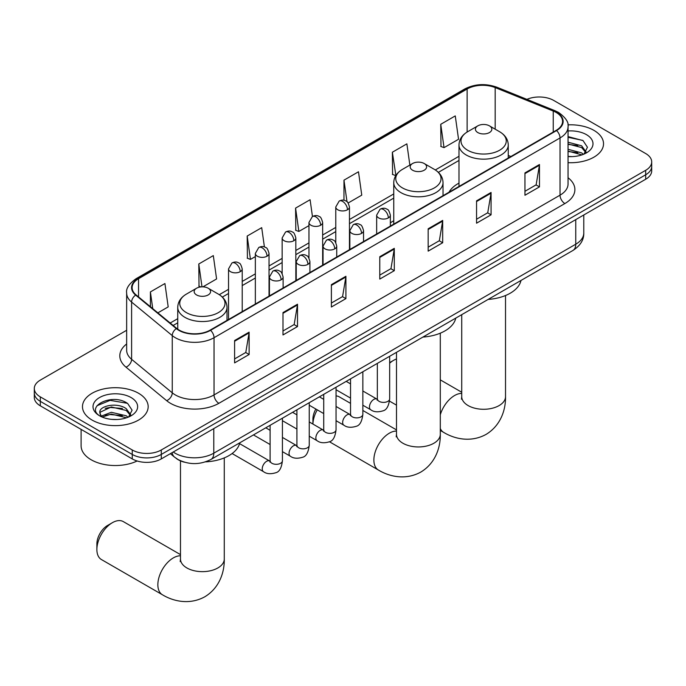 <?xml version="1.0" encoding="UTF-8"?>
<svg xmlns="http://www.w3.org/2000/svg" width="686" height="686" viewBox="0 0 686 686"><rect width="100%" height="100%" fill="white"/><g stroke="black" fill="none" stroke-linecap="round" stroke-linejoin="round"><path stroke-width="1.03" d="M393.755 220.789A36.272 20.94 0 0 0 390.351 222.881M458.985 183.128A36.272 20.94 0 0 0 449.03 192.209M184.405 462.192A20.529 11.851 180 0 1 176.113 458.308M126.653 330.275L40.311 380.121A20.529 11.851 0 0 0 34.3 388.508L34.3 397.443A20.529 11.851 0 0 0 40.311 405.829L132.252 458.908A20.529 11.851 0 0 0 161.287 458.908L645.689 179.243A20.529 11.851 0 0 0 651.7 170.865L651.7 166.398A20.529 11.851 0 0 1 645.689 174.776A20.529 11.851 0 0 0 651.7 166.398L651.7 161.922A20.529 11.851 0 0 0 645.689 153.544L553.748 100.456A20.529 11.851 0 0 0 526.908 99.359M34.3 388.508A20.529 11.851 0 0 0 40.311 396.885L132.252 449.973A20.529 11.851 0 0 0 161.287 449.973L161.287 454.441L645.689 174.776L161.287 454.441A20.529 11.851 0 0 1 132.252 454.441A20.529 11.851 0 0 0 161.287 454.441L161.287 458.908M40.311 396.885L40.311 401.353L132.252 454.441L40.311 401.353A20.529 11.851 0 0 1 34.3 392.975A20.529 11.851 0 0 0 40.311 401.353L40.311 405.829M593.905 130.357A32.851 18.968 0 0 0 567.922 124.869A32.851 18.968 0 0 1 593.905 130.357A32.851 18.968 0 0 1 603.526 143.768A32.851 18.968 0 0 0 593.905 130.357M138.546 393.258A32.851 18.968 0 0 0 102.746 389.142A32.851 18.968 0 0 0 82.474 406.661A32.851 18.968 0 0 0 92.096 420.072A32.851 18.968 0 0 0 127.888 424.188A32.851 18.968 0 0 0 148.167 406.661A32.851 18.968 0 0 0 138.546 393.258A32.851 18.968 0 0 0 102.746 389.142A32.851 18.968 0 0 0 82.474 406.661A32.851 18.968 0 0 0 92.096 420.072A32.851 18.968 0 0 0 127.888 424.188A32.851 18.968 0 0 0 148.167 406.661A32.851 18.968 0 0 0 138.546 393.258M556.166 112.47A21.901 12.64 180 0 1 562.58 121.413A21.901 12.64 180 0 1 556.166 130.357L210.165 330.112A21.901 12.64 180 0 1 176.739 328.423L136.085 294.903A21.901 12.64 180 0 1 132.124 287.648A21.901 12.64 180 0 1 138.538 278.713L467.132 89A21.901 12.64 180 0 1 495.181 87.585L553.242 111.055A21.901 12.64 180 0 1 556.166 112.47M556.552 112.247A22.449 12.957 0 0 0 553.551 110.798L495.489 87.328A22.449 12.957 0 0 0 466.746 88.777L138.152 278.49A22.449 12.957 0 0 0 135.639 295.083L176.293 328.603A22.449 12.957 0 0 0 210.551 330.335L556.552 130.58A22.449 12.957 0 0 0 556.552 112.247M234.603 340.53L234.603 362.885L249.121 354.508L249.121 332.153L234.603 340.53M234.603 358.924L245.785 352.467L249.061 332.899A5.471 3.164 -120 0 0 249.121 332.153M245.691 352.518L249.121 354.508M282.992 312.593L282.992 334.948L297.51 326.562L297.51 304.215L282.992 312.593M282.992 330.978L294.174 324.529L297.45 304.953A5.471 3.164 -120 0 0 297.51 304.215M294.08 324.581L297.51 326.562M331.389 284.656L331.389 307.011L345.907 298.624L345.907 276.278L331.389 284.656M331.389 303.041L342.571 296.584L345.847 277.015A5.471 3.164 -120 0 0 345.907 276.278M342.468 296.644L345.907 298.624M524.953 172.906L524.953 195.253L539.47 186.875L539.47 164.52L524.953 172.906M524.953 191.291L536.135 184.834L539.41 165.266A5.471 3.164 -120 0 0 539.47 164.52M536.032 184.894L539.47 186.875M476.556 200.844L476.556 223.19L491.073 214.812L491.073 192.457L476.556 200.844M476.556 219.228L487.737 212.771L491.022 193.203A5.471 3.164 -120 0 0 491.073 192.457M487.643 212.832L491.073 214.812M428.167 228.781L428.167 251.136L442.684 242.75L442.684 220.403L428.167 228.781M428.167 247.166L439.349 240.709L442.624 221.141A5.471 3.164 -120 0 0 442.684 220.403M439.254 240.769L442.684 242.75M379.778 256.718L379.778 279.073L394.296 270.687L394.296 248.341L379.778 256.718M379.778 275.103L390.96 268.646L394.236 249.078A5.471 3.164 -120 0 0 394.296 248.341M390.857 268.706L394.296 270.687M568.051 162.668A32.851 18.968 0 0 0 603.526 143.768A32.851 18.968 0 0 1 568.051 162.668M161.287 449.973L645.689 170.308A20.529 11.851 0 0 0 651.7 161.922M202.91 286.851L216.587 278.953L213.312 255.604L198.794 263.981L199.026 286.199M157.866 312.859L168.199 306.891L164.923 283.541L150.406 291.919L150.406 306.711M348.171 202.987L361.762 195.141L358.486 171.783L343.969 180.169L343.969 200.278M409.859 165.094L406.875 143.846L392.358 152.232L392.589 174.45M440.746 124.295L444.031 147.644L458.548 139.267L455.264 115.908L440.746 124.295L440.987 146.504M264.41 246.951L261.7 227.666L247.183 236.044L247.423 258.262M312.447 216.502L310.098 199.729L295.58 208.107L295.812 230.325M295.58 208.107L298.856 231.456L308.957 225.625M298.856 231.456L295.58 230.239M343.969 180.169L346.996 201.727M392.358 152.232L395.873 175.445M395.633 175.582L392.358 174.355M444.031 147.644L440.746 146.418M247.183 236.044L250.459 259.402L255.346 256.581M250.459 259.402L247.183 258.176M200.947 286.92L198.794 286.113M198.794 263.981L202.001 286.851M150.406 291.919L152.746 308.64M568.051 156.408L572.133 156.614M568.051 149.316L581.617 152.884L583.426 154.333M568.051 151.091L581.942 154.882M568.051 142.216L581.617 145.792L586.058 151.932M568.051 143.991L581.617 147.567L585.707 152.386M568.051 156.554A22.312 12.88 0 0 0 586.453 152.875A22.312 12.88 0 0 0 586.453 134.653A22.312 12.88 0 0 0 568.051 130.975M583.957 154.118L587.448 147.258L583.031 140.596L568.051 136.608M568.051 137.294L582.723 140.39M568.051 144.394L577.784 145.612M568.051 151.486L577.784 152.704M396.491 358.967A21.901 12.64 120 0 0 393.618 360.322L389.665 362.602L393.618 360.322A21.901 12.64 120 0 0 389.665 363.194M477.816 132.561A8.215 4.742 0 0 0 489.435 132.561A8.215 4.742 0 0 0 489.435 125.855L499.631 131.746A22.629 13.068 0 0 1 499.631 150.225A22.629 13.068 0 0 1 467.62 150.225A22.629 13.068 0 0 1 467.62 131.746C462.047 135.056 459.174 139.447 458.985 144.935A24.636 14.226 0 0 0 466.206 154.993A24.636 14.226 0 0 0 493.054 158.072A24.636 14.226 0 0 0 508.257 144.935C508.077 139.447 505.205 135.056 499.631 131.746L489.435 125.855A8.215 4.742 0 0 0 477.816 125.855A8.215 4.742 0 0 0 477.816 132.561M488.149 299.413A37.636 21.729 0 0 0 520.991 280.454M317.258 409.842A21.901 12.64 120 0 0 312.91 424.068L312.902 419.215A15.058 8.695 -60 0 1 315.843 409.028M412.586 170.222A8.215 4.742 0 0 0 424.197 170.222A8.215 4.742 0 0 0 424.197 163.517L434.401 169.399A22.629 13.068 0 0 1 434.401 187.878A22.629 13.068 0 0 1 402.39 187.878A22.629 13.068 0 0 1 402.39 169.399C396.817 172.718 393.935 177.108 393.755 182.596A24.636 14.226 0 0 0 400.976 192.655A24.636 14.226 0 0 0 427.824 195.733A24.636 14.226 0 0 0 443.027 182.596C442.847 177.108 439.975 172.718 434.401 169.399L424.197 163.517A8.215 4.742 0 0 0 412.586 163.517A8.215 4.742 0 0 0 412.586 170.222M422.919 337.075A37.636 21.729 0 0 0 455.761 318.115M350.537 403.359L339.338 396.894A21.901 12.64 120 0 0 336.046 395.899M96.88 549.52L96.88 543.929A15.058 8.695 -60 0 1 107.531 525.493L112.367 522.698A21.901 12.64 120 0 0 96.88 549.52A21.901 12.64 120 0 0 101.417 559.544L162.393 594.745A21.901 12.64 -60 0 1 159.032 577.2A21.901 12.64 -60 0 1 173.344 557.898A21.901 12.64 -60 0 1 180.478 555.789M196.565 294.937A8.215 4.742 0 0 0 208.184 294.937A8.215 4.742 0 0 0 208.184 288.231L218.38 294.123A22.629 13.068 0 0 1 218.38 312.602A22.629 13.068 0 0 1 186.369 312.602A22.629 13.068 0 0 1 186.369 294.123C180.795 297.432 177.923 301.831 177.743 307.311A24.636 14.226 0 0 0 184.954 317.369A24.636 14.226 0 0 0 211.803 320.448A24.636 14.226 0 0 0 227.015 307.311C226.826 301.831 223.953 297.432 218.38 294.123L208.184 288.231A8.215 4.742 0 0 0 196.565 288.231A8.215 4.742 0 0 0 196.565 294.937M205.491 461.875A37.636 21.729 0 0 0 239.74 442.83M180.478 554.614L123.317 521.609A21.901 12.64 120 0 0 112.367 522.698L107.531 525.493M81.102 429.376L81.102 445.78A34.214 19.757 0 0 0 91.127 459.749A34.214 19.757 0 0 0 137.14 460.992M111.612 419.369L116.766 419.515M101.357 416.093L111.321 412.295L126.258 415.785L128.059 417.234M102.274 417.045L111.321 414.07L126.576 417.783M101.511 416.779L99.916 413.032A15.469 8.927 0 0 0 102.411 417.165M130.7 414.824L126.258 408.693C116.972 401.764 97.875 406.043 99.916 413.032L99.856 412.355M99.95 413.255L100.379 412.106L111.321 406.97L126.258 410.468L130.349 415.287M128.591 417.019L132.089 410.159L127.665 403.497C112.015 392.246 84.198 407.072 100.259 416.162L101.056 416.642M131.095 397.554A22.312 12.88 0 0 0 99.547 397.554A22.312 12.88 0 0 0 99.547 415.776A22.312 12.88 0 0 0 131.095 415.776A22.312 12.88 0 0 0 131.095 397.554M97 405.735L110.103 400.358L127.364 403.291M105.181 408.341L110.103 407.45L122.425 408.513M105.181 415.442L110.103 414.55L122.425 415.605M173.241 452.005A27.371 15.804 0 0 0 175.084 453.18A27.371 15.804 0 0 0 213.792 453.18L575.76 244.207A27.371 15.804 0 0 0 583.777 233.026C583.983 239.817 580.365 245.631 572.93 250.467L210.962 459.448A13.686 7.906 60 0 0 213.792 453.18L213.792 428.596M575.76 219.614L575.76 244.207A13.686 7.906 60 0 1 572.93 250.467M172.135 452.649A13.686 9.158 129.5 0 0 174.518 457.099L170.36 453.669M645.689 179.243L645.689 170.308M132.252 458.908L132.252 449.973M568.051 177.734A34.214 19.757 180 0 1 564.87 203.553L218.877 403.308A6.843 3.953 60 0 1 214.041 394.93L560.033 195.167A27.371 15.804 0 0 0 568.051 183.994L568.051 126.773A27.371 15.804 180 0 1 560.033 137.955A6.843 3.953 -120 0 0 556.552 130.58M218.877 403.308A34.214 19.757 180 0 1 170.488 403.308A34.214 19.757 180 0 1 166.655 400.675L125.992 367.156A34.214 19.757 180 0 1 126.653 343.969M175.324 394.93A27.371 15.804 0 0 0 214.041 394.93L214.041 337.709A27.371 15.804 180 0 1 172.255 335.6L131.601 302.08A27.371 15.804 180 0 1 126.653 293.016L126.653 350.237A27.371 15.804 0 0 0 131.601 359.301L172.255 392.821A27.371 15.804 0 0 0 175.324 394.93M568.051 126.773C568.968 122.502 565.821 117.735 558.618 112.47L555.017 110.72A6.843 3.207 112 0 0 553.551 110.798M555.017 110.72L496.956 87.251C485.619 83.238 474.858 83.821 464.679 89A6.843 3.953 60 0 1 466.746 88.777M138.152 278.49A6.843 3.953 -120 0 0 136.085 278.705C128.985 283.815 125.838 288.583 126.653 293.016M135.639 295.083A6.843 4.579 129.5 0 0 131.601 302.08L131.601 359.301A6.843 4.579 -50.5 0 1 125.992 367.156M496.956 87.251A6.843 3.207 112 0 0 495.489 87.328M176.293 328.603A6.843 4.579 129.5 0 0 172.255 335.6L172.255 392.821A6.843 4.579 -50.5 0 1 166.655 400.675M210.551 330.335A6.843 3.953 60 0 1 214.041 337.709L560.033 137.955L560.033 195.167A6.843 3.953 60 0 0 564.87 203.553M138.538 278.713L138.538 296.927M553.242 111.055L553.242 132.038M495.181 87.585L495.181 129.174M510.864 156.511L508.257 155.456M467.132 89L467.132 132.038M458.985 156.288L435.31 169.957M393.755 193.941L349.457 219.52M335.771 227.426L322.652 234.998M308.957 242.904L295.838 250.476M282.152 258.382L269.032 265.954M255.346 273.86L242.218 281.432M228.532 289.338L219.288 294.671M177.743 318.664L170.188 323.02M379.778 257.43L394.236 249.078M428.167 229.493L442.624 221.141M476.556 201.547L491.022 193.203M524.953 173.609L539.41 165.266M331.389 285.367L345.847 277.015M282.992 313.305L297.45 304.953M234.603 341.242L249.061 332.899M505.522 295.52L505.522 396.637A21.901 12.64 180 0 1 499.108 405.58A21.901 12.64 180 0 1 468.144 405.58A21.901 12.64 180 0 1 461.729 396.637L461.438 399.218M440.292 414.79A21.901 12.64 -60 0 1 454.586 395.522A21.901 12.64 -60 0 1 461.729 393.412M505.522 396.637C505.822 409.293 501.012 425.371 486.074 434.401C470.785 442.822 454.458 438.954 443.636 432.369A21.901 12.64 -60 0 1 440.292 428.527M440.292 333.173L440.292 434.298A21.901 12.64 180 0 1 433.878 443.242A21.901 12.64 180 0 1 402.905 443.242A21.901 12.64 180 0 1 396.491 434.298L396.208 436.879M440.292 434.298C440.583 446.955 435.773 463.033 420.835 472.062C405.555 480.483 389.228 476.616 378.406 470.03A21.901 12.64 -60 0 1 375.053 452.477A21.901 12.64 -60 0 1 389.356 433.183A21.901 12.64 -60 0 1 396.491 431.074M224.271 457.896L224.271 559.013A21.901 12.64 180 0 1 217.856 567.957A21.901 12.64 180 0 1 186.892 567.957A21.901 12.64 180 0 1 180.478 559.013L180.186 561.602M388.345 217.916A6.843 3.953 0 0 0 390.351 215.121C389.262 211.159 388.182 209.221 387.101 209.299C385.12 207.901 382.779 207.867 380.078 209.196A6.843 3.953 60 0 1 383.5 209.53A6.843 3.953 -120 0 1 388.345 217.916A6.843 3.953 0 0 1 378.663 217.916A6.843 3.953 0 0 1 376.657 215.121L380.078 209.196M362.851 405.212L370.749 409.765A6.157 3.559 -60 0 1 369.805 404.834A6.157 3.559 -60 0 1 373.827 399.406A6.157 3.559 -60 0 1 374.102 399.252A6.157 3.559 -60 0 1 376.906 399.098L362.851 390.986M377.694 399.715L377.146 400.178L377.343 398.84A6.157 3.559 -0 0 0 379.152 401.361A6.157 3.559 -0 0 0 387.573 401.507A6.157 3.559 -0 0 0 389.665 398.84C388.816 405.992 386.604 409.988 383.02 410.828C377.875 412.397 373.776 412.037 370.749 409.765M361.531 233.394A6.843 3.953 0 0 0 363.537 230.599C362.457 226.637 361.368 224.699 360.287 224.776C358.306 223.379 355.965 223.344 353.273 224.674A6.843 3.953 60 0 1 356.694 225.008A6.843 3.953 -120 0 1 361.531 233.394A6.843 3.953 0 0 1 351.858 233.394A6.843 3.953 0 0 1 349.851 230.599L353.273 224.674M336.046 420.69L343.935 425.243A6.157 3.559 -60 0 1 342.991 420.312A6.157 3.559 -60 0 1 347.013 414.884A6.157 3.559 -60 0 1 347.288 414.73A6.157 3.559 -60 0 1 350.1 414.576L336.046 406.464M350.889 415.193L350.34 415.656L350.537 414.318A6.157 3.559 -0 0 0 352.338 416.839A6.157 3.559 -0 0 0 360.767 416.985A6.157 3.559 -0 0 0 362.851 414.318C362.011 421.47 359.798 425.466 356.205 426.306C351.06 427.875 346.97 427.515 343.935 425.243M334.725 248.872A6.843 3.953 0 0 0 336.732 246.077C335.643 242.115 334.562 240.177 333.482 240.254C331.501 238.857 329.16 238.822 326.467 240.151A6.843 3.953 60 0 1 329.889 240.486A6.843 3.953 -120 0 1 334.725 248.872A6.843 3.953 0 0 1 325.044 248.872A6.843 3.953 0 0 1 323.046 246.077L326.467 240.151M309.24 436.167L317.129 440.721A6.157 3.559 -60 0 1 316.186 435.79A6.157 3.559 -60 0 1 320.208 430.362A6.157 3.559 -60 0 1 320.482 430.208A6.157 3.559 -60 0 1 323.286 430.053L309.24 421.941M324.084 430.671L323.526 431.134L323.723 429.796A6.157 3.559 -0 0 0 325.533 432.317A6.157 3.559 -0 0 0 333.962 432.463A6.157 3.559 -0 0 0 336.046 429.796C335.197 436.948 332.984 440.944 329.4 441.784C324.255 443.353 320.165 442.993 317.129 440.721M307.92 264.35A6.843 3.953 0 0 0 309.918 261.555C308.837 257.593 307.757 255.655 306.676 255.732C304.687 254.335 302.355 254.3 299.653 255.629A6.843 3.953 60 0 1 303.075 255.964A6.843 3.953 -120 0 1 307.92 264.35A6.843 3.953 0 0 1 298.239 264.35A6.843 3.953 0 0 1 296.232 261.555L299.653 255.629M282.426 451.645L290.315 456.199A6.157 3.559 -60 0 1 289.372 451.268A6.157 3.559 -60 0 1 293.402 445.84A6.157 3.559 -60 0 1 293.677 445.686A6.157 3.559 -60 0 1 296.481 445.531L282.426 437.419M297.27 446.149L296.721 446.612L296.918 445.274A6.157 3.559 -0 0 0 298.719 447.795A6.157 3.559 -0 0 0 307.148 447.941A6.157 3.559 -0 0 0 309.24 445.274C308.391 452.426 306.179 456.422 302.595 457.262C297.441 458.831 293.351 458.471 290.315 456.199M281.106 279.819A6.843 3.953 0 0 0 283.112 277.033C282.032 273.071 280.943 271.133 279.862 271.21C277.881 269.812 275.54 269.778 272.848 271.107A6.843 3.953 60 0 1 276.269 271.442A6.843 3.953 -120 0 1 281.106 279.819A6.843 3.953 0 0 1 271.433 279.819A6.843 3.953 0 0 1 269.426 277.033L272.848 271.107M232.108 453.549L263.51 471.676A6.157 3.559 -60 0 1 262.567 466.746A6.157 3.559 -60 0 1 266.588 461.318A6.157 3.559 -60 0 1 266.863 461.163A6.157 3.559 -60 0 1 269.667 461.009L239.551 443.619M270.464 461.627L269.915 462.09L270.113 460.752A6.157 3.559 -0 0 0 271.913 463.273A6.157 3.559 -0 0 0 280.342 463.419A6.157 3.559 -0 0 0 282.426 460.752C281.586 467.903 279.365 471.899 275.781 472.74C270.636 474.309 266.545 473.949 263.51 471.676M347.45 209.779A6.843 3.953 0 0 0 349.457 206.992C348.368 203.03 347.288 201.092 346.207 201.169C344.226 199.772 341.885 199.737 339.193 201.058A6.843 3.953 60 0 1 342.614 201.401A6.843 3.953 -120 0 1 347.45 209.779A6.843 3.953 0 0 1 337.778 209.779A6.843 3.953 0 0 1 335.771 206.992L339.193 201.058M320.645 225.257A6.843 3.953 0 0 0 322.652 222.47C321.562 218.508 320.482 216.57 319.402 216.647C317.421 215.25 315.08 215.215 312.379 216.536A6.843 3.953 60 0 1 315.8 216.879A6.843 3.953 -120 0 1 320.645 225.257A6.843 3.953 0 0 1 310.964 225.257A6.843 3.953 0 0 1 308.957 222.47L312.379 216.536M293.831 240.735A6.843 3.953 0 0 0 295.838 237.948C294.757 233.986 293.668 232.048 292.588 232.125C290.607 230.728 288.274 230.693 285.573 232.014A6.843 3.953 60 0 1 288.995 232.357A6.843 3.953 -120 0 1 293.831 240.735A6.843 3.953 0 0 1 284.158 240.735A6.843 3.953 0 0 1 282.152 237.948L285.573 232.014M267.025 256.212A6.843 3.953 0 0 0 269.032 253.426C267.943 249.464 266.863 247.526 265.782 247.603C263.801 246.205 261.46 246.171 258.768 247.492A6.843 3.953 60 0 1 262.189 247.835A6.843 3.953 -120 0 1 267.025 256.212A6.843 3.953 0 0 1 257.344 256.212A6.843 3.953 0 0 1 255.346 253.426L258.768 247.492M240.22 271.69A6.843 3.953 0 0 0 242.218 268.903C241.138 264.942 240.057 263.004 238.977 263.081C236.996 261.683 234.655 261.649 231.954 262.97A6.843 3.953 60 0 1 235.375 263.313A6.843 3.953 -120 0 1 240.22 271.69A6.843 3.953 0 0 1 230.539 271.69A6.843 3.953 0 0 1 228.532 268.903L231.954 262.97M210.962 459.448C199.943 464.979 188.933 464.979 177.914 459.448L174.518 457.099M583.777 233.026L583.777 214.992M464.679 89L136.085 278.705M458.985 160.447L438.371 172.358M393.755 198.108L349.457 223.687M335.771 231.594L322.652 239.165M308.957 247.071L295.838 254.643M282.152 262.549L269.032 270.121M255.346 278.027L242.218 285.599M228.532 293.505L222.35 297.072M177.743 322.832L173.164 325.473M443.636 432.369L440.292 430.431M396.491 405.143L389.519 401.121M508.257 158.012L508.257 144.935M458.985 186.455L458.985 144.935M477.816 125.855L467.62 131.746M461.729 392.238L440.292 379.864M461.729 314.668L461.729 396.637M378.406 470.03L329.452 441.758M443.027 195.673L443.027 182.596M393.755 224.116L393.755 182.596M412.586 163.517L402.39 169.399M396.491 429.89L362.851 410.477M396.491 352.33L396.491 434.298M224.271 559.013C224.571 571.678 219.76 587.748 204.822 596.777C189.542 605.198 173.215 601.33 162.393 594.745M227.015 320.388L227.015 307.311M177.743 329.186L177.743 307.311M196.565 288.231L186.369 294.123M180.478 460.863L180.478 559.013M389.665 356.274L389.665 398.84M390.351 226.088L390.351 215.121M350.537 398.094L336.046 389.734M377.343 363.391L377.343 398.84M376.657 233.986L376.657 215.121M350.537 383.877L346.198 381.373M362.851 371.752L362.851 414.318M363.537 241.566L363.537 230.599M323.723 413.572L309.24 405.212M350.537 378.869L350.537 414.318M349.851 249.464L349.851 230.599M323.723 399.355L319.393 396.851M336.046 387.23L336.046 429.796M336.732 257.044L336.732 246.077M296.918 429.05L282.426 420.69M323.723 394.347L323.723 429.796M323.046 264.942L323.046 246.077M296.918 414.833L292.579 412.329M309.24 402.708L309.24 445.274M309.918 272.522L309.918 261.555M270.113 444.528L253.451 434.915M296.918 409.825L296.918 445.274M296.232 280.42L296.232 261.555M270.113 430.311L265.774 427.807M282.426 418.186L282.426 460.752M283.112 288L283.112 277.033M270.113 425.303L270.113 460.752M269.426 295.898L269.426 277.033M349.457 249.695L349.457 206.992M335.771 242.578L335.771 206.992M322.652 265.173L322.652 222.47M308.957 258.056L308.957 222.47M295.838 280.651L295.838 237.948M282.152 273.534L282.152 237.948M269.032 296.129L269.032 253.426M255.346 304.027L255.346 253.426M242.218 311.607L242.218 268.903M228.532 319.505L228.532 268.903"/></g></svg>
